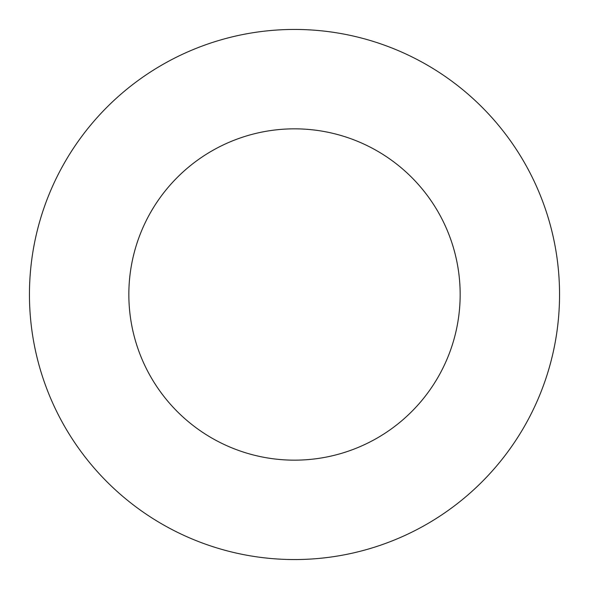 <?xml version="1.0" encoding="UTF-8"?>
<svg xmlns="http://www.w3.org/2000/svg" width="589" height="589" viewBox="0 0 589 589"><rect width="100%" height="100%" fill="white"/><g stroke="black" fill="none" stroke-linecap="round" stroke-linejoin="round"><path stroke-width="0.88" d="M128.844 294.5A165.656 165.656 0 0 0 377.328 437.966A165.656 165.656 0 0 0 377.328 151.034A165.656 165.656 0 0 0 128.844 294.5M29.45 294.5A265.05 265.05 0 0 0 427.025 524.041A265.05 265.05 0 0 0 427.025 64.959A265.05 265.05 0 0 0 29.45 294.5"/></g></svg>
